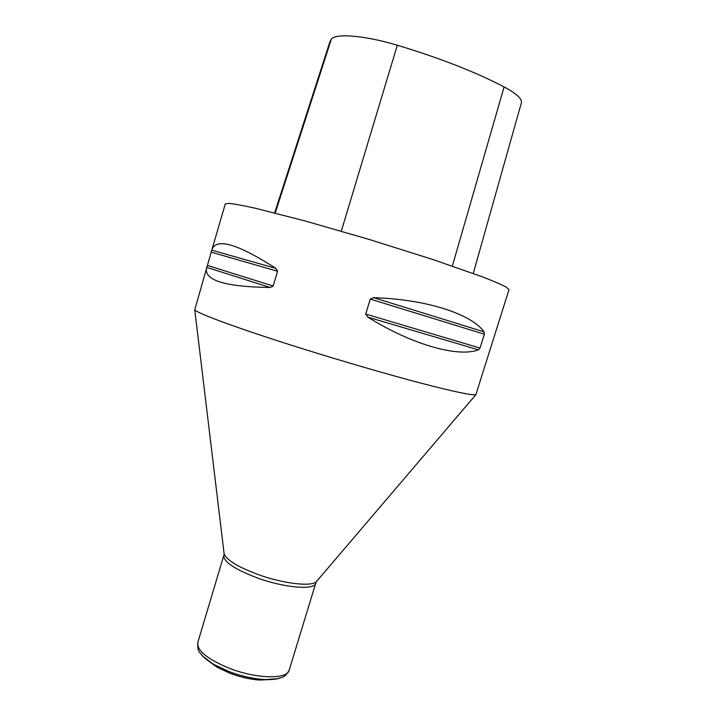 <?xml version="1.0" encoding="UTF-8"?>
<svg xmlns="http://www.w3.org/2000/svg" width="716" height="716" viewBox="0 0 716 716"><rect width="100%" height="100%" fill="white"/><g stroke="black" fill="none" stroke-linecap="round" stroke-linejoin="round"><path stroke-width="1.07" d="M211.855 249.893L225.272 203.971L228.843 203.389C234.302 203.926 243.118 205.537 255.272 208.222L305.177 220.976L369.349 239.493L433.046 259.577L481.68 276.573C493.288 281.066 501.513 284.601 506.364 287.179L509.013 289.64L475.872 394.668C472.175 395.536 453.819 391.679 420.793 383.105C388.179 374.531 343.492 361.562 302.671 348.773C240.209 329.244 196.784 313.232 194.752 309.786L211.855 249.893C216.035 237.506 237.381 243.664 275.893 268.384L277.557 271.257L273.181 286.015L270.227 287.492C224.717 286.839 203.523 280.225 206.673 267.641M367.818 317.125L365.715 314.073L370.262 299.091L373.707 297.704C426.53 299.19 471.808 314.261 484.025 331.83L484.356 334.202L480.042 348.065L478.422 349.847C458.338 357.544 412.532 345.049 367.818 317.125L478.422 349.847M473.267 273.458L521.355 102.88C522.322 98.96 516.567 93.644 504.109 86.922C475.46 71.976 439.857 58.077 397.308 45.224C364.659 35.406 335.267 33.097 331.329 39.21L329.825 42.038L274.649 212.912M271.722 679.502L259.478 680.039C250.09 679.323 240.299 677.067 230.122 673.282L217.064 667.24L207.166 660.009M266.218 679.591L261.376 679.735M279.535 678.213C275.454 679.493 269.986 679.905 263.139 679.457C252.345 678.616 241.086 676.02 229.353 671.671L214.344 664.717C208.392 661.307 204.06 657.941 201.366 654.612M289.183 670.185C287.474 679.448 256.901 678.983 229.827 668.458C207.55 659.32 196.864 650.692 197.777 642.583C197.24 652.688 200.077 651.981 202.619 655.999L217.064 667.24L230.158 673.344C240.245 677.121 250.018 679.35 259.478 680.039L277.736 678.678C282.077 676.736 284.046 678.893 289.183 670.185L315.711 583.263C314.673 590.369 284.512 587.917 257.116 577.866C234.544 569.211 223.437 561.765 223.786 555.509L197.777 642.583M317.17 580.73L316.293 581.759C311.2 586.914 282.999 583.612 257.975 574.483C238.034 567 226.757 560.145 224.135 553.942L223.974 552.591M373.707 297.704L484.025 331.83M370.262 299.091L484.356 334.202M365.715 314.073L480.042 348.065M211.784 250.153L275.893 268.384M211.238 252.157L277.557 271.257M207.371 265.412L273.181 286.015M206.754 267.381L270.227 287.492M215.659 665.934L211.703 663.132M504.109 86.922L452.342 266.075M397.308 45.224L341.299 231.179M331.329 39.21L275.212 213.055M194.752 309.786L224.135 553.942L223.786 555.509M315.711 583.263L316.293 581.759L475.872 394.668"/></g></svg>
